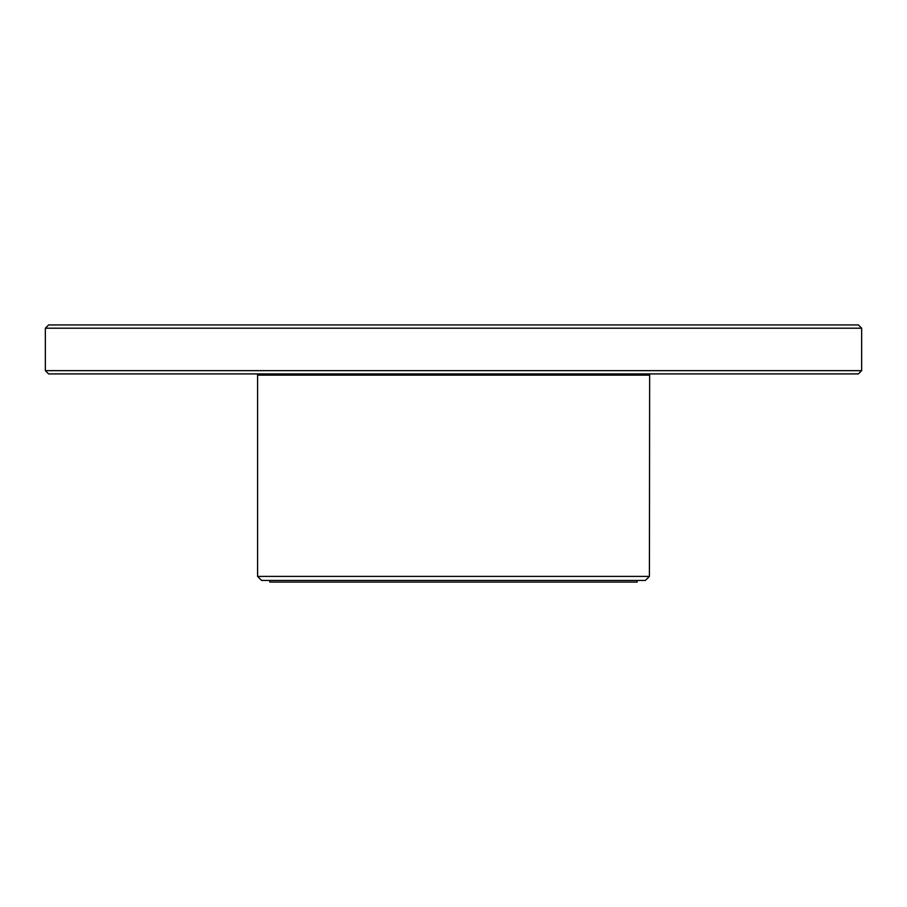 <?xml version="1.0" encoding="UTF-8"?>
<svg xmlns="http://www.w3.org/2000/svg" width="907" height="907" viewBox="0 0 907 907"><rect width="100%" height="100%" fill="white"/><g stroke="black" fill="none" stroke-linecap="round" stroke-linejoin="round"><path stroke-width="1.36" d="M861.65 328.198L45.35 328.198L48.615 324.933L858.385 324.933L861.65 328.198L861.65 370.646L858.385 373.911L48.615 373.911L45.35 370.646L861.65 370.646M653.494 324.933L253.506 324.933M269.787 580.435L269.787 582.067L637.213 582.067L637.213 580.435M649.412 576.399L257.588 576.399L261.624 580.435L645.376 580.435L649.412 576.399L649.65 373.911M257.588 576.399L257.588 375.135L649.412 375.135M45.35 328.198L45.35 370.646M257.588 375.135L257.35 373.911"/></g></svg>
